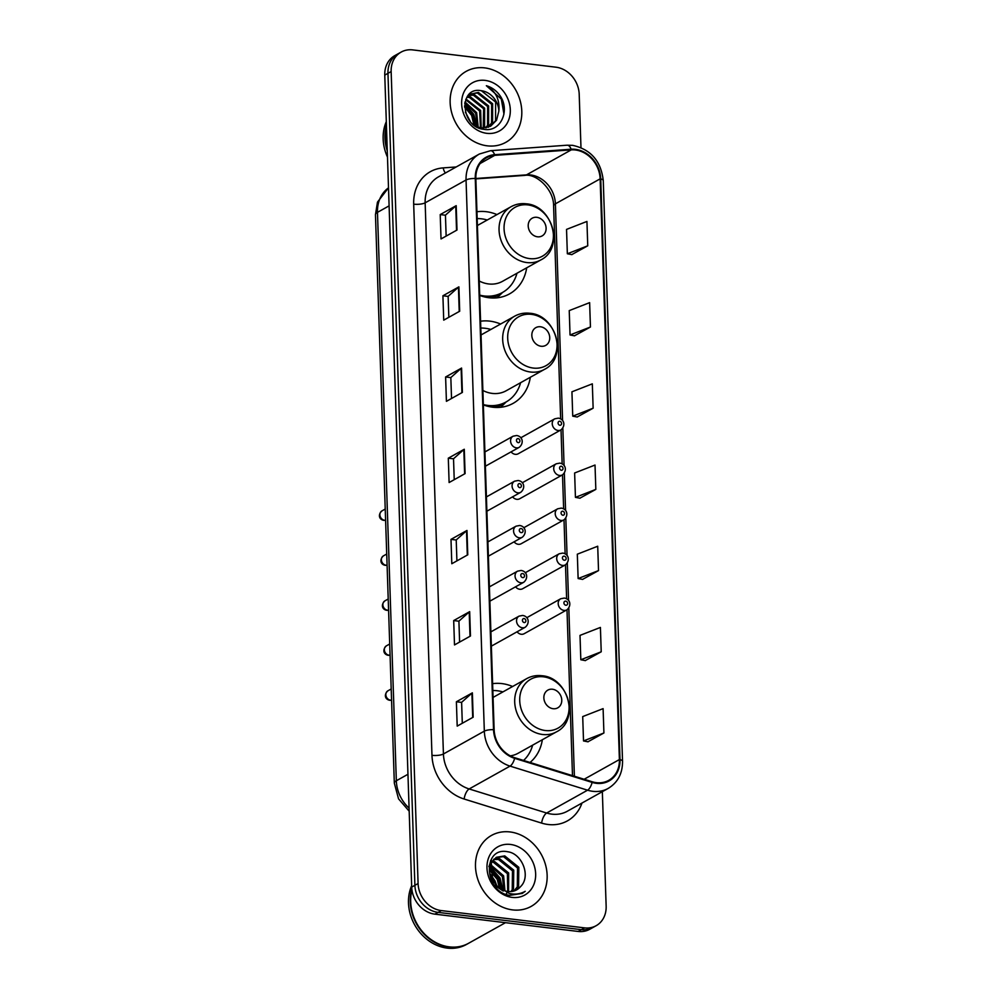 <?xml version="1.0" encoding="UTF-8"?>
<svg xmlns="http://www.w3.org/2000/svg" width="998" height="998" viewBox="0 0 998 998"><rect width="100%" height="100%" fill="white"/><g stroke="black" fill="none" stroke-linecap="round" stroke-linejoin="round"><path stroke-width="1.5" d="M512.623 686.499A44.885 37.774 60.8 0 0 501.857 683.593A44.885 37.774 60.8 0 0 492.613 683.68M500.597 324.038A44.885 37.774 60.8 0 0 489.831 321.131A44.885 37.774 60.8 0 0 480.587 321.219M483.356 404.876A44.885 37.774 60.8 0 0 492.688 407.209A44.885 37.774 60.8 0 0 513.134 403.354A44.885 37.774 60.8 0 0 530.325 377.269M496.967 214.582A44.885 37.774 60.8 0 0 486.201 211.688A44.885 37.774 60.8 0 0 476.957 211.763M479.726 295.433A44.885 37.774 60.8 0 0 489.057 297.753A44.885 37.774 60.8 0 0 509.504 293.911A44.885 37.774 60.8 0 0 526.695 267.826M517.064 631.796A6.35 5.339 60.8 0 0 521.243 634.266A6.35 5.339 60.8 0 0 524.15 633.718L566.889 609.853A6.35 5.339 -119.2 0 1 563.995 610.402A6.35 5.339 -119.2 0 1 558.456 605.312A6.35 5.339 -119.2 0 1 560.689 598.763L564.232 598.076C570.357 598.9 571.742 605.798 566.889 609.853M515.567 586.812A6.35 5.339 60.8 0 0 519.758 589.282A6.35 5.339 60.8 0 0 522.653 588.733L565.392 564.868A6.35 5.339 -119.2 0 1 562.498 565.417A6.35 5.339 -119.2 0 1 556.959 560.327A6.35 5.339 -119.2 0 1 559.204 553.778L562.735 553.092C568.86 553.915 570.245 560.814 565.392 564.868M511.088 451.869A6.35 5.339 60.8 0 0 515.28 454.327A6.35 5.339 60.8 0 0 518.174 453.791L560.913 429.926A6.35 5.339 -119.2 0 1 558.019 430.462A6.35 5.339 -119.2 0 1 552.493 425.373A6.35 5.339 -119.2 0 1 554.726 418.836L558.256 418.137C564.381 418.973 565.766 425.872 560.913 429.926M512.585 496.842A6.35 5.339 60.8 0 0 516.777 499.312A6.35 5.339 60.8 0 0 519.671 498.775L562.41 474.898A6.35 5.339 -119.2 0 1 559.516 475.447A6.35 5.339 -119.2 0 1 553.977 470.357A6.35 5.339 -119.2 0 1 556.21 463.808L559.753 463.122C565.878 463.945 567.263 470.856 562.41 474.898M514.082 541.827A6.35 5.339 60.8 0 0 518.261 544.297A6.35 5.339 60.8 0 0 521.156 543.748L563.895 519.883A6.35 5.339 -119.2 0 1 561.001 520.432A6.35 5.339 -119.2 0 1 555.474 515.342A6.35 5.339 -119.2 0 1 557.707 508.793L561.238 508.107C567.375 508.93 568.748 515.829 563.895 519.883M530.05 762.46A44.885 37.774 60.8 0 0 542.351 739.73M580.973 147.579L579.202 94.261A25.412 21.382 60.8 0 0 556.011 67.203L412.735 49.9A25.412 21.382 60.8 0 0 401.159 52.083L394.759 55.651A25.412 21.382 60.8 0 0 384.766 75.124L411.7 887.097A25.412 21.382 60.8 0 0 434.891 914.156L578.166 931.446A25.412 21.382 60.8 0 0 589.756 929.275L592.949 927.491A25.412 21.382 60.8 0 1 581.372 929.662A25.412 21.382 60.8 0 0 592.949 927.491L596.143 925.707A25.412 21.382 60.8 0 0 606.148 906.221L602.343 791.676M397.953 53.867A25.412 21.382 60.8 0 0 387.96 73.341L414.894 885.313A25.412 21.382 60.8 0 0 438.085 912.372L581.372 929.662L438.085 912.372A25.412 21.382 60.8 0 1 414.894 885.313L387.96 73.341A25.412 21.382 60.8 0 1 397.953 53.867M484.679 67.889A40.644 34.206 60.8 0 0 466.153 71.369A40.644 34.206 60.8 0 0 451.844 113.273A40.644 34.206 60.8 0 0 487.261 145.833A40.644 34.206 60.8 0 0 505.786 142.352A40.644 34.206 60.8 0 0 520.095 100.449A40.644 34.206 60.8 0 0 484.679 67.889A40.644 34.206 60.8 0 0 466.153 71.369A40.644 34.206 60.8 0 0 451.844 113.273A40.644 34.206 60.8 0 0 487.261 145.833A40.644 34.206 60.8 0 0 505.786 142.352A40.644 34.206 60.8 0 0 520.095 100.449A40.644 34.206 60.8 0 0 484.679 67.889M510.028 831.945A40.644 34.206 60.8 0 0 491.503 835.426A40.644 34.206 60.8 0 0 477.194 877.342A40.644 34.206 60.8 0 0 512.61 909.902A40.644 34.206 60.8 0 0 531.136 906.409A40.644 34.206 60.8 0 0 545.444 864.505A40.644 34.206 60.8 0 0 510.028 831.945A40.644 34.206 60.8 0 0 491.503 835.426A40.644 34.206 60.8 0 0 477.194 877.342A40.644 34.206 60.8 0 0 512.61 909.902A40.644 34.206 60.8 0 0 531.136 906.409A40.644 34.206 60.8 0 0 545.444 864.505A40.644 34.206 60.8 0 0 510.028 831.945M575.397 149.987A27.096 22.804 -119.2 0 1 600.135 178.854L619.396 759.565A27.096 22.804 -119.2 0 1 608.73 780.349A27.096 22.804 -119.2 0 1 592.226 781.771L514.719 757.707A27.096 22.804 -119.2 0 1 494.135 729.725L475.846 178.567A27.096 22.804 -119.2 0 1 486.525 157.784A27.096 22.804 -119.2 0 1 494.734 155.351L571.255 149.875A27.096 22.804 -119.2 0 1 575.397 149.987M575.372 149.338A27.782 23.378 60.8 0 0 571.13 149.226L494.609 154.702A27.782 23.378 60.8 0 0 475.26 178.492L493.536 729.663A27.782 23.378 60.8 0 0 514.631 758.33L592.138 782.407A27.782 23.378 60.8 0 0 619.995 759.64L600.734 178.916A27.782 23.378 60.8 0 0 575.372 149.338M587.922 741.788L603.915 732.981L603.104 708.63L582.707 716.589L583.518 740.94L588.096 741.826M585.24 660.589L601.22 651.794L600.409 627.43L580.013 635.389L580.824 659.753L585.402 660.626M582.545 579.401L598.526 570.594L597.715 546.23L577.318 554.189L578.129 578.553L582.707 579.426M571.767 254.615L587.747 245.807L586.936 221.444L566.54 229.403L567.351 253.766L571.929 254.64M574.461 335.802L590.442 327.007L589.631 302.644L569.234 310.603L570.045 334.966L574.623 335.839M577.156 417.002L593.136 408.194L592.325 383.843L571.929 391.802L572.74 416.154L577.318 417.039M579.85 498.202L595.831 489.394L595.02 465.043L574.623 472.99L575.434 497.353L580.013 498.227M401.159 52.083A25.412 21.382 60.8 0 0 391.154 71.557L418.087 883.517A25.412 21.382 60.8 0 0 441.278 910.588L584.566 927.878A25.412 21.382 60.8 0 0 596.143 925.707M470.47 636.013L454.502 644.933L453.691 620.569L469.671 611.649L470.47 636.013M473.164 717.2L457.196 726.12L456.385 701.769L472.366 692.849L473.164 717.2M462.398 392.414L446.418 401.333L445.607 376.982L461.587 368.062L462.398 392.414M459.704 311.226L443.723 320.146L442.912 295.782L458.893 286.863L459.704 311.226M457.009 230.027L441.029 238.946L440.218 214.582L456.198 205.663L457.009 230.027M467.775 554.813L451.807 563.733L450.996 539.369L466.977 530.449L467.775 554.813M465.093 473.613L449.112 482.533L448.302 458.182L464.282 449.25L465.093 473.613M448.302 458.182L453.529 458.806M454.227 479.676L453.529 458.756L463.821 449.574A6.774 1.909 -1.9 0 1 464.282 449.25M450.996 539.369L456.223 540.005M456.909 560.876L456.223 539.943L466.515 530.774A6.774 1.909 -1.9 0 1 466.977 530.449M440.218 214.582L445.445 215.219M446.143 236.089L445.445 215.156L455.737 205.987A6.774 1.909 -1.9 0 1 456.198 205.663M442.912 295.782L448.139 296.418M448.838 317.289L448.139 296.356L458.431 287.187A6.774 1.909 -1.9 0 1 458.893 286.863M445.607 376.982L450.834 377.606M451.533 398.489L450.834 377.556L461.126 368.374A6.774 1.909 -1.9 0 1 461.587 368.062M456.385 701.769L461.612 702.392M462.299 723.276L461.612 702.343L471.892 693.161A6.774 1.909 -1.9 0 1 472.366 692.849M453.691 620.569L458.918 621.205M459.604 642.076L458.918 621.143L469.197 611.974A6.774 1.909 -1.9 0 1 469.671 611.649M595.831 489.394L575.434 497.353M593.136 408.194L572.74 416.154M590.442 327.007L570.045 334.966M587.747 245.807L567.351 253.766M598.526 570.594L578.129 578.553M601.22 651.794L580.824 659.753M603.915 732.981L583.518 740.94M465.979 99.052L480.637 110.416L481.186 127.956M467.176 96.756L470.382 96.868L484.629 108.183L484.579 126.908L483.868 128.068M466.864 97.28L469.384 97.43L483.631 108.745L483.219 128.081M468.474 95.035L474.374 94.635L488.633 105.95L488.571 124.675L486.325 127.769M468.162 95.409L473.376 95.197L487.635 106.512L487.573 125.237L485.727 127.881M498.85 111.127A19.149 16.105 60.8 0 0 481.373 90.731C458.182 85.928 460.54 127.582 483.943 129.316C500.435 132.509 510.44 110.803 500.198 95.92C496.53 90.731 491.914 87.325 486.35 85.716C495.719 91.055 499.886 99.526 498.85 111.127L496.555 120.222L490.667 126.172L481.585 128.006L476.919 126.896M468.973 94.498L478.379 92.402L492.625 103.717L492.563 122.455L488.583 127.133M469.509 94.149L477.381 92.964L491.627 104.279L491.565 123.004L488.034 127.32M465.38 112.125L470.195 121.269M464.569 105.813L472.653 114.87L474.848 125.586M464.569 107.023L471.655 115.431L473.888 124.875M465.031 101.958L476.645 112.649L478.217 127.332M464.856 102.806L475.647 113.198L477.418 127.07M465.704 99.713L479.639 110.965L480.475 127.856M481.373 90.731L495.619 102.046L495.557 120.77L490.155 126.434M485.09 80.389A27.607 23.241 60.8 0 0 461.637 103.917A27.607 23.241 60.8 0 0 486.849 133.333A27.607 23.241 60.8 0 0 510.302 109.792A27.607 23.241 60.8 0 0 485.09 80.389M386.301 121.669A42.34 35.629 60.8 0 0 387.486 157.11M386.426 125.361A42.34 35.629 60.8 0 0 387.274 150.96M386.463 126.521A42.34 35.629 60.8 0 0 387.224 149.263M486.35 85.716L501.295 99.014L503.953 114.059M464.706 103.817L473.825 114.358L476.67 126.758M537.473 236.8A10.167 8.558 60.8 0 0 546.106 228.143A10.167 8.558 60.8 0 0 536.837 217.314A10.167 8.558 60.8 0 0 528.204 225.972A10.167 8.558 60.8 0 0 537.473 236.8M479.252 281.024A30.489 25.661 60.8 0 0 488.596 283.943A30.489 25.661 60.8 0 0 502.493 281.336L540.779 259.954C564.344 248.589 552.88 205.488 526.233 203.817C520.769 203.193 515.716 204.153 511.051 206.723A30.489 25.661 60.8 0 0 500.322 238.148A30.489 25.661 60.8 0 0 526.882 262.561A30.489 25.661 60.8 0 0 540.779 259.954M479.714 295.134A40.219 33.845 60.8 0 0 484.105 295.957A40.219 33.845 60.8 0 0 502.443 292.514A40.219 33.845 60.8 0 0 516.976 273.24M487.249 220.009A40.219 33.845 60.8 0 0 481.547 218.824A40.219 33.845 60.8 0 0 477.181 218.587M485.115 297.067A40.219 33.845 60.8 0 0 500.846 293.412L502.443 292.514M541.116 346.256A10.167 8.558 60.8 0 0 549.736 337.598A10.167 8.558 60.8 0 0 540.467 326.77A10.167 8.558 60.8 0 0 531.834 335.428A10.167 8.558 60.8 0 0 541.116 346.256M482.882 390.48A30.489 25.661 60.8 0 0 492.226 393.399A30.489 25.661 60.8 0 0 506.123 390.792L544.409 369.41C567.974 358.045 556.522 314.944 529.863 313.272C524.399 312.648 519.347 313.609 514.681 316.166A30.489 25.661 60.8 0 0 503.953 347.603A30.489 25.661 60.8 0 0 530.512 372.017A30.489 25.661 60.8 0 0 544.409 369.41M483.344 404.589A40.219 33.845 60.8 0 0 487.735 405.413A40.219 33.845 60.8 0 0 506.073 401.969A40.219 33.845 60.8 0 0 520.607 382.696M490.879 329.465A40.219 33.845 60.8 0 0 485.178 328.28A40.219 33.845 60.8 0 0 480.811 328.043M488.746 406.523A40.219 33.845 60.8 0 0 504.477 402.855L506.073 401.969M553.129 708.717A10.167 8.558 60.8 0 0 561.762 700.06A10.167 8.558 60.8 0 0 552.493 689.231A10.167 8.558 60.8 0 0 543.86 697.889A10.167 8.558 60.8 0 0 553.129 708.717M510.277 755.848A30.489 25.661 60.8 0 0 518.137 753.253L556.435 731.871C580 720.506 568.536 677.405 541.889 675.733C536.425 675.11 531.373 676.07 526.707 678.628A30.489 25.661 60.8 0 0 515.978 710.065A30.489 25.661 60.8 0 0 542.538 734.478A30.489 25.661 60.8 0 0 556.435 731.871M523.576 760.451A40.219 33.845 60.8 0 0 532.633 745.157M502.905 691.926A40.219 33.845 60.8 0 0 497.204 690.741A40.219 33.845 60.8 0 0 492.837 690.504M411.949 890.016A42.34 35.629 60.8 0 0 449.349 946.877A42.34 35.629 60.8 0 0 468.648 943.247L505.487 922.676M411.85 889.168A42.34 35.629 60.8 0 0 448.95 947.102A42.34 35.629 60.8 0 0 468.249 943.472A42.34 35.629 60.8 0 0 468.449 943.36M411.65 885.725A42.34 35.629 60.8 0 0 447.154 948.1A42.34 35.629 60.8 0 0 466.453 944.47L468.249 943.472M492.114 861.399L494.609 861.561L508.668 872.976L508.568 891.576M491.677 862.11L493.336 862.272L507.408 873.687L507.708 891.476M490.567 860.625L491.403 860.114M494.11 859.016L499.674 858.729L513.745 870.144L513.508 888.969L511.749 891.488M493.573 859.54L498.414 859.44L512.473 870.855L512.236 889.68L510.988 891.576M520.469 886.711C531.348 876.531 522.091 853.552 507.807 851.781C482.259 846.254 483.618 891.825 509.604 895.368L522.241 893.422L525.247 891.301C520.357 894.021 515.068 894.744 509.367 893.497L496.954 885.912A19.149 16.105 60.8 0 0 507.932 891.501A19.149 16.105 60.8 0 0 516.665 889.867A19.149 16.105 60.8 0 0 520.469 886.711L516.54 889.929M496.954 885.912L492.75 880.723L491.29 862.833L496.468 857.282L504.751 855.897L518.823 867.312L518.586 886.137L514.594 890.802M503.192 891.052L494.135 885.051M488.895 866.638L490.018 863.544L496.468 857.282M495.844 857.656L503.479 856.608L517.55 868.01L517.313 886.848L513.92 891.027M491.315 877.866L493.91 882.506M489.719 869.033L498.526 878.639L500.659 888.869M489.706 870.493L497.254 879.35L499.387 888.008M490.567 864.592L503.603 875.807L504.951 890.865M490.268 865.553L502.331 876.518L503.953 890.515M506.996 892.798L506.186 894.046M510.44 844.445A27.607 23.241 60.8 0 0 486.987 867.986A27.607 23.241 60.8 0 0 512.199 897.402A27.607 23.241 60.8 0 0 535.652 873.861A27.607 23.241 60.8 0 0 510.44 844.445M525.247 891.301L522.016 893.547M489.906 867.225L499.387 878.327L502.293 889.779M490.38 875.084L495.781 884.752M490.03 866.526L500.023 877.978L502.942 890.091M490.043 873.637L494.946 880.81L496.842 885.8M384.766 75.124L391.154 71.557M578.166 931.446L584.566 927.878M434.891 914.156L441.278 910.588M411.7 887.097L418.087 883.517M388.496 187.849A33.87 28.505 60.8 0 0 377.469 212.349L389.095 205.862M409.18 811.199L398.551 798.849L394.322 783.131L375.46 214.72A16.941 4.778 -1.9 0 1 377.469 212.349L396.331 780.76L407.957 774.273M394.322 783.131A16.941 4.778 -1.9 0 1 396.331 780.76A33.87 28.505 60.8 0 0 409.08 808.143M600.135 178.854L555.399 203.829A27.096 22.804 60.8 0 0 530.649 174.962A27.096 22.804 60.8 0 0 526.52 174.862L475.846 178.492M581.971 803.053A42.34 35.629 -119.2 0 1 548.127 824.498A42.34 35.629 -119.2 0 1 541.627 823.101L464.132 799.024A42.34 35.629 -119.2 0 1 431.972 755.324L413.683 204.153A42.34 35.629 -119.2 0 1 443.199 167.889L456.186 166.965M592.138 782.407A8.471 3.431 107.3 0 1 587.56 790.191L546.654 813.033A33.87 28.505 60.8 0 0 551.857 814.143A33.87 28.505 60.8 0 0 567.301 811.249L608.194 788.408A33.87 28.505 -119.2 0 1 587.56 790.191L510.053 766.115A33.87 28.505 -119.2 0 1 484.329 731.147L466.054 179.989A8.471 2.395 -1.9 0 1 475.26 178.492M619.995 759.64A8.471 2.395 -1.9 0 1 622.54 761.249L603.266 180.526C600.996 161.065 590.791 149.338 572.627 145.346L567.126 145.209A8.471 4.254 85.9 0 1 571.13 149.226M493.536 729.663A8.471 2.395 178.1 0 0 484.329 731.147L443.424 753.989A33.87 28.505 60.8 0 0 469.16 788.956L546.654 813.033A8.471 3.431 -72.7 0 0 541.627 823.101M514.631 758.33A8.471 3.431 107.3 0 1 510.053 766.115L469.16 788.956A8.471 3.431 -72.7 0 0 464.132 799.024M567.126 145.209L490.604 150.686A8.471 4.254 85.9 0 1 494.609 154.702M413.683 204.153A8.471 2.395 -1.9 0 0 425.148 202.819L466.054 179.989A33.87 28.505 -119.2 0 1 479.377 154.016L438.484 176.858A33.87 28.505 60.8 0 0 425.148 202.819L443.424 753.989A8.471 2.395 -1.9 0 1 431.972 755.324M603.266 180.526A8.471 2.395 178.1 0 0 600.734 178.916M443.199 167.889A8.471 4.254 -94.1 0 0 445.432 172.966M619.396 759.565L584.129 779.263M574.386 776.232L568.81 608.106M568.561 600.634L567.313 563.121M567.064 555.649L565.816 518.149M565.579 510.664L564.332 473.164M564.082 465.679L562.835 428.179M562.585 420.694L555.399 203.829A15.244 4.304 -1.9 0 0 553.591 205.962C553.94 189.346 536.013 173.165 524.798 175.386A15.244 7.66 -94.1 0 0 526.52 174.862L571.255 149.875M494.734 155.351L480.138 163.51M464.619 473.875L463.821 449.574M461.924 392.676L461.126 368.374M459.23 311.476L458.431 287.187M456.535 230.288L455.737 205.987M467.314 555.075L466.515 530.774M470.008 636.262L469.197 611.974M472.703 717.462L471.892 693.161M529.626 258.607A28.006 23.565 60.8 0 0 553.416 234.742A28.006 23.565 60.8 0 0 527.842 204.902A28.006 23.565 60.8 0 0 504.065 228.779A28.006 23.565 60.8 0 0 529.626 258.607M491.702 297.978A40.606 34.169 60.8 0 0 502.056 292.726M533.256 368.062A28.006 23.565 60.8 0 0 557.046 344.185A28.006 23.565 60.8 0 0 531.485 314.358A28.006 23.565 60.8 0 0 507.695 338.235A28.006 23.565 60.8 0 0 533.256 368.062M495.332 407.434A40.606 34.169 60.8 0 0 505.687 402.182M545.282 730.524A28.006 23.565 60.8 0 0 569.072 706.659A28.006 23.565 60.8 0 0 543.498 676.819A28.006 23.565 60.8 0 0 519.721 700.696A28.006 23.565 60.8 0 0 545.282 730.524M559.753 421.231A2.121 1.784 60.8 0 0 559.878 425.285A2.121 1.784 60.8 0 0 559.753 421.231M561.238 466.216A2.121 1.784 60.8 0 0 561.375 470.27A2.121 1.784 60.8 0 0 561.238 466.216M562.735 511.201A2.121 1.784 60.8 0 0 562.872 515.255A2.121 1.784 60.8 0 0 562.735 511.201M564.219 556.173A2.121 1.784 60.8 0 0 564.357 560.24A2.121 1.784 60.8 0 0 564.219 556.173M565.716 601.158A2.121 1.784 60.8 0 0 565.854 605.225A2.121 1.784 60.8 0 0 565.716 601.158M385.602 520.27L383.881 520.37C378.878 519.546 377.905 514.519 381.885 510.926A5.077 4.279 60.8 0 0 380.101 516.153A5.077 4.279 60.8 0 0 384.517 520.232A5.077 4.279 60.8 0 0 385.602 520.22M485.39 466.216L519.272 447.291A6.35 5.339 -119.2 0 1 516.378 447.84A6.35 5.339 -119.2 0 1 510.851 442.75A6.35 5.339 -119.2 0 1 513.084 436.201L484.916 451.932M518.249 442.663A2.121 1.784 60.8 0 0 518.112 438.609A2.121 1.784 60.8 0 0 518.249 442.663M387.099 565.255L385.378 565.355C380.363 564.531 379.402 559.504 383.382 555.898A5.077 4.279 60.8 0 0 381.585 561.138A5.077 4.279 60.8 0 0 386.014 565.217A5.077 4.279 60.8 0 0 387.087 565.192M486.887 511.201L520.769 492.276A6.35 5.339 -119.2 0 1 517.875 492.825A6.35 5.339 -119.2 0 1 512.336 487.735A6.35 5.339 -119.2 0 1 514.569 481.186L486.413 496.917M519.733 487.648A2.121 1.784 60.8 0 0 519.596 483.593A2.121 1.784 60.8 0 0 519.733 487.648M388.584 610.24L386.862 610.339C381.86 609.516 380.887 604.489 384.866 600.883A5.077 4.279 60.8 0 0 383.082 606.123A5.077 4.279 60.8 0 0 387.511 610.19A5.077 4.279 60.8 0 0 388.584 610.177M488.384 556.185L522.253 537.261A6.35 5.339 -119.2 0 1 519.359 537.81A6.35 5.339 -119.2 0 1 513.833 532.72A6.35 5.339 -119.2 0 1 516.066 526.171L487.91 541.902M521.23 532.633A2.121 1.784 60.8 0 0 521.093 528.566A2.121 1.784 60.8 0 0 521.23 532.633M390.081 655.224L388.359 655.324C383.357 654.501 382.384 649.461 386.363 645.868A5.077 4.279 60.8 0 0 384.567 651.108A5.077 4.279 60.8 0 0 388.995 655.175A5.077 4.279 60.8 0 0 390.081 655.162M489.868 601.158L523.75 582.246A6.35 5.339 -119.2 0 1 520.856 582.782A6.35 5.339 -119.2 0 1 515.317 577.705A6.35 5.339 -119.2 0 1 517.563 571.155L489.394 586.874M522.715 577.617A2.121 1.784 60.8 0 0 522.59 573.551A2.121 1.784 60.8 0 0 522.715 577.617M391.565 700.209L389.844 700.309C384.841 699.486 383.868 694.446 387.848 690.853A5.077 4.279 60.8 0 0 386.064 696.093A5.077 4.279 60.8 0 0 390.492 700.159A5.077 4.279 60.8 0 0 391.565 700.147M491.365 646.143L525.247 627.231A6.35 5.339 -119.2 0 1 522.353 627.767A6.35 5.339 -119.2 0 1 516.814 622.69A6.35 5.339 -119.2 0 1 519.047 616.14L490.891 631.859M524.212 622.59A2.121 1.784 60.8 0 0 524.075 618.535A2.121 1.784 60.8 0 0 524.212 622.59M375.46 214.72L377.469 202.132L388.496 187.811M490.604 150.686L479.377 154.016M608.194 788.408C617.812 782.532 622.59 773.487 622.54 761.249M524.798 175.386L475.859 178.892M572.49 775.646L566.989 609.79M566.627 598.887L565.492 564.806M565.13 553.915L564.007 519.821M563.645 508.93L562.51 474.848M562.148 463.945L561.026 429.864M560.664 418.96L553.591 205.962M469.122 94.348L469.996 93.849M477.406 225.498L511.051 206.723M502.618 292.414L497.154 297.816M481.036 334.954L514.681 316.166M506.248 401.87L500.784 407.271M493.062 697.415L526.707 678.628M520.744 437.81L554.726 418.836M522.228 482.795L556.21 463.808M523.725 527.767L557.707 508.793M525.21 572.752L559.204 553.778M526.707 617.737L560.689 598.763M519.272 447.291C524.125 443.237 522.752 436.338 516.615 435.515L513.084 436.201M381.885 510.926L385.228 509.055M520.769 492.276C525.622 488.222 524.237 481.323 518.112 480.5L514.569 481.186M383.382 555.898L386.725 554.04M522.253 537.261C527.106 533.206 525.734 526.308 519.609 525.484L516.066 526.171M384.866 600.883L388.21 599.012M523.75 582.246C528.603 578.191 527.218 571.293 521.093 570.469L517.563 571.155M386.363 645.868L389.707 643.997M525.247 627.231C530.1 623.176 528.715 616.277 522.59 615.442L519.047 616.14M387.848 690.853L391.204 688.982"/></g></svg>
